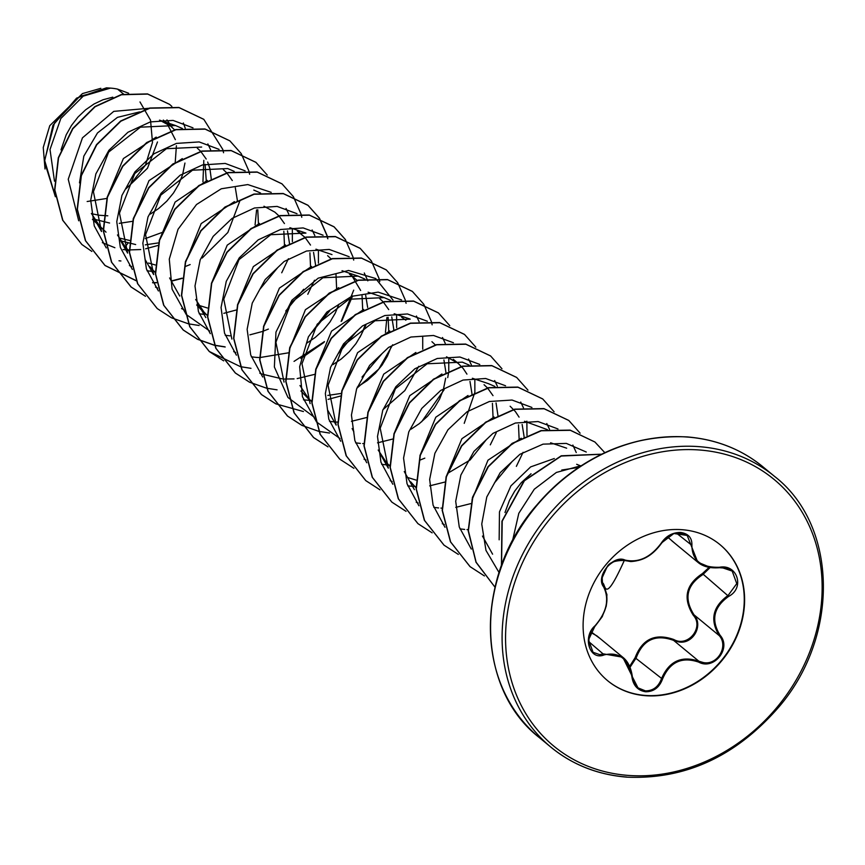 <?xml version="1.0" encoding="UTF-8"?>
<svg xmlns="http://www.w3.org/2000/svg" width="865" height="865" viewBox="0 0 865 865"><rect width="100%" height="100%" fill="white"/><g stroke="black" fill="none" stroke-linecap="round" stroke-linejoin="round"><path stroke-width="1.3" d="M719.55 567.256C737.423 563.796 745.003 588.059 728.676 596.374C713.603 607.176 710.749 620.151 720.123 635.321C731.779 648.263 713.917 670.559 698.693 662.114C681.793 656.394 669.726 662.06 662.493 679.122C659.314 687.534 653.691 691.751 645.614 691.773C637.743 690.508 633.18 685.513 631.904 676.776C628.379 658.849 619.156 651.55 604.224 654.87C589.627 661.055 582.015 636.802 595.055 625.763C606.754 612.204 609.609 599.24 603.608 586.859C595.239 576.609 613.123 554.314 625.06 560.077C638.619 563.05 650.707 557.374 661.303 543.047C666.061 535.965 672.505 532.429 680.647 532.451C688.454 533.629 692.205 537.943 691.892 545.372C692.076 560.498 701.288 567.797 719.55 567.256L710.965 567.645L697.763 562.185L687.188 535.446L673.878 533.51L661.682 542.809C653.594 554.584 643.29 560.844 630.769 561.569L624.206 560.412C612.928 555.016 595.888 576.252 603.759 585.94C609.976 598.785 607.025 612.193 594.915 626.163L588.546 639.819L593.033 652.275L599.661 654.621L603.651 653.908L622.768 657.227L632.337 676.603C631.072 667.715 627.882 661.26 622.768 657.227L622.768 657.227M632.283 676.668L637.992 687.848L645.42 690.876C653.107 690.843 658.449 686.821 661.433 678.809C668.98 661.249 681.458 655.378 698.866 661.217L703.461 662.579C717.528 665.434 728.773 646.231 719.291 635.667C709.7 620.043 712.652 606.625 728.146 595.412L736.753 583.626L732.201 571.084L721.68 567.516M710.122 567.559L702.877 574.565C686.648 585.108 683.696 598.526 694.022 614.831C703.851 625.492 692.681 644.987 678.311 641.83L673.597 640.37C655.465 633.915 642.987 639.776 636.164 657.962L630.023 667.293M591 631.753L600.613 638.943M719.831 544.507A88.23 75.244 -50.5 0 1 734.385 640.5A88.23 75.244 -50.5 0 1 645.268 695.428A88.23 75.244 -50.5 0 1 607.533 680.625M645.604 695.709A88.23 75.244 -50.5 0 1 607.706 680.766A88.23 75.244 -50.5 0 1 592.925 584.74A88.23 75.244 -50.5 0 1 682.096 529.704A88.23 75.244 -50.5 0 1 720.004 544.647A88.23 75.244 -50.5 0 1 734.785 640.662A88.23 75.244 -50.5 0 1 645.604 695.709M123.554 94.069L117.553 89.117A61.458 52.408 129.5 0 0 110.785 88.133A61.458 52.408 129.5 0 0 110.45 88.111L83.235 96.145L60.81 118.516L50.008 149.526L54.484 181.196M175.227 162.415L176.406 145.753M175.346 139.643L167.28 123.955M94.685 219.342L109.585 223.029M119.229 223.354L132.972 221.245M150.424 214.044L158.728 208.454L166.74 201.21L173.508 192.992L178.85 184.04L182.612 174.665L184.948 163.053M174.784 129.999L170.567 126.095L159.701 120.203M91.528 213.709L99.324 215.266L107.801 215.796M206.27 180.947L205.07 164.307M120.754 240.859L135.664 244.546M145.298 244.86L158.554 242.881M211.233 179.488L211.222 178.687M211.211 178.406L209.871 168.502L207.676 162.047M206.216 159.03L200.853 151.505M200.68 151.31L197.274 148.11M237.302 201.004L237.291 200.193M237.291 199.912L235.334 187.846M232.285 180.536L226.922 173.011M226.749 172.827L223.343 169.616M258.43 223.689L257.77 209.741M259.705 289.472L277.589 267.782M284.488 245.476L283.839 231.247M289.451 244.027L289.44 243.216M289.429 242.935L287.483 230.858M284.434 223.559L279.071 216.034M278.898 215.839L274.854 212.13L263.987 206.238M285.774 310.989L303.669 289.278M310.557 266.993L309.908 252.764M315.52 265.533L315.509 264.722M315.509 264.441L313.552 252.375M310.503 245.065L305.14 237.54M304.967 237.345L297.279 231.106M311.865 332.474L329.727 310.805M336.626 288.499L335.988 274.27M306.859 343.102L315.152 337.512L323.175 330.268L329.943 322.039L335.274 313.098L338.875 304.242M331.036 258.862L327.63 255.662M337.923 354.001L355.818 332.301M362.705 310.005L362.057 295.776M360.651 290.489L352.206 276.292M332.928 364.608L341.232 359.018L349.244 351.785L356.012 343.556L361.354 334.604L364.954 325.748M367.647 307.464L365.7 295.387M357.115 280.368L349.428 274.129M361.992 377.097L381.876 353.817M388.763 331.522L388.125 317.293M327.803 395.424L341.059 393.445M357.321 387.055L367.301 380.524L375.324 373.291L382.092 365.062L387.423 356.11L391.023 347.265M393.737 330.062L393.726 329.251M393.726 328.97L391.769 316.904M388.72 309.594L383.357 302.069M383.184 301.874L379.778 298.674M405.847 320.18L401.587 317.163M411.145 429.137L419.449 423.547L427.461 416.303L434.23 408.085L439.571 399.133L443.334 389.758L445.67 378.146M445.886 373.085L445.875 372.274M445.864 371.993L443.918 359.916M435.333 344.897L431.927 341.697M471.955 394.591L471.944 393.78M471.933 393.499L469.987 381.422M466.938 374.123L463.186 368.468L457.996 363.203L446.491 356.802M447.454 473.469L470.095 460.007L486.173 439.853M493.061 417.557L492.423 403.328M498.035 416.097L496.056 402.939M493.007 395.64L487.644 388.104M487.471 387.92L484.065 384.709M494.358 483.048L512.253 461.359M519.13 439.063L518.492 424.834M524.104 437.614L524.093 436.793M524.082 436.522L522.136 424.445M519.076 417.135L515.335 411.491L510.134 406.226M580.815 465.954L576.674 464.289M112.807 97.15L102.913 99.789L94.047 103.984L85.678 109.769L78.077 116.97L71.514 125.403L66.194 134.832L61.015 149.872M139.611 111.909L117.467 117.359L97.486 132.961L83.819 156.154L79.483 182.883M92.458 219.342L106.017 232.166L99.518 225.819L91.387 213.439M119.035 237.962L129.945 240.535M156.208 137.102L123.381 158.565L107.076 197.523M117.467 234.945L125.587 247.325L129.469 251.369M148.575 263.025L155.246 264.96M182.299 158.609L148.985 180.634L133.037 220.348M149.904 266.701L155.322 272.67M207.297 180.385L175.108 202.086L159.225 240.535M169.605 277.957L179.736 296.068M198.972 305.377L207.384 307.983M234.426 201.631L201.177 223.592L185.175 263.382M196.658 304.956L205.589 314.309M195.685 299.474L203.805 311.854L207.47 315.693M259.446 223.408L227.225 245.141L211.363 283.547M285.504 244.925L253.326 266.615L237.432 305.064M311.573 266.431L279.406 288.11L263.511 326.57M338.745 287.656L305.432 309.681L289.461 349.406M300.944 390.991L309.875 400.344M299.971 385.509L308.091 397.9L311.973 401.933M363.711 309.454L331.555 331.133L315.649 369.593M389.791 330.96L357.602 352.661L341.729 391.099M352.12 428.532L353.882 431.905M415.881 352.455L383.682 374.167L367.798 412.605M378.189 450.038L386.309 462.418L389.974 466.257M407.556 477.458L415.968 480.053M441.929 373.983L409.772 395.651L393.867 434.122M404.258 471.544L414.378 489.655M410.626 481.794L416.043 487.763M468.019 395.489L435.798 417.211L419.947 455.628M494.088 416.995L461.91 438.696L446.016 477.134M521.227 438.231L487.968 460.202L471.966 499.981M482.475 536.073L492.596 554.184M554.303 458.526L530.656 466.895L510.901 485.892L499.473 511.885L499.148 539.803M531.034 473.761L521.314 482.627L514.74 491.061L509.42 500.489L504.987 512.545M100.827 88.327L82.456 93.593L49.759 125.695L43.25 147.504L45.012 168.978M106.99 198.42L87.16 201.513M125.858 188.894L147.472 168.253L157.495 141.968M139.989 101.951L150.532 120.192L152.5 142.411L145.482 165.053L130.615 184.256M128.625 93.247L117.553 89.117M114.894 247.725L102.351 242.654M78.704 220.791L68.238 179.26L82.456 137.838L113.769 111.369L148.488 108.309M166.956 119.911L172.135 127.404M91.874 251.434L81.937 244.546L62.864 220.359L54.841 189.954L58.539 157.873L72.855 128.766L95.118 106.752L121.511 94.75L147.71 94.09L169.54 104.362L171.865 106.417M183.348 122.971L185.251 128.171M55.338 196.528L44.645 160.382L54.419 123.122L79.623 96.491L110.45 88.111M81.829 244.449L62.648 220.186L54.625 189.781L58.323 157.69L72.638 128.582L94.901 106.568L121.295 94.566L147.493 93.907L169.432 104.276M55.371 196.712L44.45 161.723L52.981 125.22L76.617 98.113L106.449 87.852L110.309 88.089M561.753 470.03L578.62 467.414M524.525 421.266L547.383 429.646M488.433 383.66L494.931 386.46M379.962 453.422L388.309 468.149L380.2 428.229L395.456 388.699L427.169 363.787L462.364 362.143L469.165 365.117M327.813 410.399L336.161 425.126L328.062 385.249L343.264 345.719L375.021 320.764L410.215 319.131L394.17 313.725M310.092 403.62L301.982 363.711L317.217 324.191L348.963 299.258L384.147 297.614L390.645 300.425M284.034 382.103L275.913 342.237L291.127 302.685L322.894 277.752L358.067 276.108L364.879 279.081M386.925 317.477L385.444 332.333M231.874 339.091L223.765 299.193L239 259.662L270.767 234.718L305.929 233.085L289.883 227.69M253.78 190.073L260.592 193.046M145.309 259.835L153.656 274.562L145.558 234.653L160.76 195.155L192.527 170.2L227.711 168.556L234.21 171.367M256.581 209.925L255.078 224.781M119.24 238.329L127.588 253.056L119.478 213.125L134.735 173.595L166.458 148.694L201.642 147.05M93.16 216.812L101.519 231.539L93.409 191.673L108.633 152.099L140.411 127.177L175.563 125.544L182.374 128.517M203.826 160.317L202.94 181.769M161.96 232.512L145.288 238.599M123.144 249.563L127.577 249.953M128.042 249.974L140.736 249.542M145.59 248.806L158.165 245.411M210.617 149.753L207.849 143.936M192.981 127.836L173.076 120.419L150.359 121.9L127.944 132.258L108.904 150.315L95.864 173.908L90.695 200.183L94.253 225.906L106.276 247.941M129.404 265.587L131.621 266.539M147.028 270.767L151.829 271.329M154.111 271.491L155.484 271.545M185.002 266.647L190.159 264.56M202.205 258.008L227.863 232.49L239.983 200.583M219.05 149.342L199.145 141.925L176.428 143.406L154.013 153.765L134.972 171.821L121.933 195.425L116.764 221.689L120.332 247.412L132.356 269.447M155.473 287.094L157.69 288.045M245.13 170.848L225.214 163.431L202.496 164.923L180.082 175.271L161.041 193.338L148.001 216.931L142.844 243.195L146.401 268.928L158.425 290.964M181.542 308.61L183.758 309.562M199.177 313.79L203.978 314.352M223.808 313.325L236.102 310.048M281.72 272.778L288.413 258.732M292.359 241.605L292.338 228.609M288.748 214.088L286.066 208.465M271.199 192.354L247.801 184.569L221.299 188.775L196.528 204.508L178.028 229.301L169.281 259.154L172.081 289.191L186.245 314.503L209.644 330.992M225.246 335.296L230.047 335.858M249.877 334.841L262.171 331.555M262.463 331.457L268.377 329.089M307.789 294.284L314.482 280.238M318.428 263.122L318.417 250.115M314.828 235.594L312.135 229.971M296.998 213.687L277.103 206.411L254.472 207.989L232.155 218.348L213.19 236.35L200.193 259.846L194.993 286.001L198.453 311.649L210.314 333.674M233.691 351.623L235.713 352.498M251.315 356.812L256.116 357.375M256.245 357.386L259.565 357.569M259.77 357.58L289.288 352.682M323.067 235.194L303.183 227.928L280.541 229.495L258.224 239.854L239.259 257.856L226.262 281.352L221.062 307.518L224.522 333.155L236.394 355.18M259.76 373.129L261.781 374.004M261.976 374.091L282.195 378.881M284.477 379.032L294.035 378.902M297.171 378.589L315.357 374.199M359.927 337.307L365.906 325.186M367.809 280.855L364.284 272.994M349.146 256.71L329.208 249.434L306.524 251.023L284.174 261.457L265.209 279.536L252.245 303.118L247.131 329.338L250.709 355.007L262.711 376.999M303.464 399.825L311.919 400.603M328.095 399.371L340.388 396.084M356.888 388.18L378.74 369.106L392.699 344.767M396.646 327.64L396.624 314.644M393.045 300.123L375.659 278.508L348.552 270.464L318.223 278.152L291.916 300.22L275.967 332.095L274.378 366.998L287.969 397.489L314.125 417.103M329.533 421.341L334.333 421.904M336.615 422.055L337.782 422.098M351.45 421.32L366.749 417.492M382.968 409.686L404.809 390.612L418.779 366.284M422.726 349.157L422.704 336.161M419.114 321.639L416.433 316.017M401.565 299.906L378.167 292.121L351.655 296.327L326.884 312.06L308.394 336.853L299.647 366.706L302.447 396.743L316.612 422.044L339.999 438.533M355.612 442.848L360.402 443.41M362.695 443.561L363.851 443.615M377.529 442.837L392.537 439.096M392.818 438.998L393.575 438.728M421.633 421.785L444.123 389.715M447.735 377.594L448.557 372.718M448.762 370.955L448.773 357.667M445.259 343.34L442.502 337.523M427.353 321.239L407.469 313.963L384.828 315.53L362.511 325.9L343.546 343.892L330.549 367.398L325.348 393.553L328.808 419.201L340.68 441.215M364.046 459.174L366.068 460.039M381.681 464.354L388.299 465.046M388.763 465.067L389.92 465.121M419.655 460.234L424.812 458.147M464.224 423.342L474.831 392.461M474.863 392.169L474.842 379.173M471.339 364.846L468.571 359.029M453.433 342.745L433.538 335.469L410.897 337.036L388.58 347.406L369.625 365.408L356.618 388.904L351.428 415.059L354.888 440.707L366.749 462.732M390.126 480.68L392.148 481.556M407.75 485.86L415.989 486.627M429.667 485.849L444.675 482.119M444.967 482.021L445.724 481.74M490.293 444.859L496.261 432.738M497.332 386.168L494.65 380.535M479.772 364.435L459.91 357.018L437.247 358.478L414.865 368.771L395.824 386.752L382.752 410.259L377.497 436.468L380.946 462.17L392.818 484.238M416.195 502.187L418.217 503.062M433.83 507.377L438.62 507.939M440.912 508.09L442.069 508.144M455.747 507.366L470.755 503.625M516.362 466.365L523.066 452.319M526.98 435.473L526.871 421.147M523.476 407.869L520.719 402.052M505.571 385.768L485.687 378.492L463.045 380.059L440.728 390.429L421.763 408.421L408.767 431.916L403.566 458.082L407.026 483.73L418.898 505.744M442.264 523.703L444.286 524.568M459.899 528.883L464.7 529.445M466.981 529.596L468.354 529.661M549.556 429.375L546.788 423.558M531.921 407.447L512.058 400.041L489.385 401.501L467.014 411.794L447.973 429.764L434.89 453.282L429.646 479.48L433.084 505.182L444.967 527.261M576.252 452.536L572.857 445.064M557.99 428.964L538.084 421.547L515.367 423.028L492.953 433.387L473.912 451.443L460.872 475.047L455.704 501.311L459.272 527.034L471.295 549.07M586.275 452.027L566.305 443.399L543.058 444.145L519.897 454.309L500.175 472.712L486.779 496.997L481.751 524.06L485.968 550.389L499.073 572.576M581.291 465.64L556.357 472.452L534.278 489.233L518.805 513.302L512.502 540.885M119.002 260.776L120.916 260.971M223.559 152.737L222.781 149.494M222.738 149.331L203.826 119.37L179.098 107.638L149.883 108.201L120.873 121.187L96.718 144.823L81.364 175.703L77.385 209.352L85.635 240.827L105.119 265.566L136.205 280.768M152.672 282.801L156.446 282.801M171.465 281.157L182.158 278.411M249.639 174.243L248.861 171M248.817 170.838L241.249 153.667M241.173 153.548L229.895 140.876L205.167 129.144L175.952 129.718L146.931 142.703L122.787 166.34L107.433 197.231L103.454 230.869L111.715 262.354L131.199 287.083L145.482 296.317M267.242 175.054L255.964 162.382L231.236 150.651L202.021 151.224L173.011 164.209L148.867 187.846L133.513 218.726L129.534 252.375L137.784 283.85L157.257 308.589L171.421 317.758M171.551 317.823L188.354 323.791M188.505 323.824L199.134 325.5M301.777 217.266L300.998 214.023M300.955 213.85L293.397 196.69M293.311 196.56L282.044 183.899L257.316 172.167L228.101 172.73L199.08 185.715L174.935 209.352L159.582 240.232L155.603 273.881L163.853 305.367L183.337 330.095L197.49 339.264M197.62 339.329L214.423 345.297M214.585 345.33L225.203 347.006M327.857 238.772L327.078 235.529M327.035 235.367L319.466 218.196M319.39 218.077L308.102 205.405L283.385 193.674L254.159 194.247L225.149 207.232L201.004 230.869L185.651 261.749L181.672 295.397L189.932 326.873L209.406 351.612L223.689 360.846M300.89 358.499L324.04 342.378M341.794 320.883L352.617 295.96M345.459 239.583L334.182 226.922L309.465 215.18L280.238 215.753L251.228 228.738L227.084 252.364L211.73 283.255L207.751 316.893L216.001 348.379L235.475 373.107L249.639 382.287M371.528 261.089L360.262 248.428L335.534 236.696L306.318 237.259L277.297 250.245L253.153 273.881L237.799 304.772L233.82 338.41L242.07 369.896L261.554 394.624L275.708 403.793M275.838 403.858L303.42 411.535M406.074 303.301L405.296 300.058M405.242 299.896L397.684 282.725M397.597 282.606L386.32 269.934L361.602 258.203L332.376 258.776L303.366 271.761L279.222 295.397L263.868 326.278L259.889 359.927L268.15 391.402L287.623 416.13L301.777 425.31M301.907 425.375L318.72 431.332M318.871 431.375L329.5 433.041M432.143 324.808L431.365 321.564M431.321 321.402L423.753 304.231M423.677 304.112L412.4 291.451L387.682 279.709L358.456 280.282L329.446 293.267L305.302 316.893L289.937 347.784L285.969 381.422L294.219 412.908L313.692 437.636L327.986 446.881M449.746 325.618L438.469 312.957L413.751 301.225L384.525 301.788L355.515 314.774L331.371 338.41L316.017 369.301L312.038 402.939L320.288 434.425L339.772 459.153L353.926 468.322M475.815 347.135L464.537 334.463L439.82 322.732L410.594 323.294L381.584 336.29L357.44 359.916L342.086 390.807L338.107 424.445L346.368 455.931L365.841 480.659L379.995 489.839M501.97 368.76L490.617 355.98L465.9 344.238L436.684 344.8L407.664 357.786L383.519 381.422L368.155 412.313L364.176 445.951L372.437 477.437L391.91 502.165L406.074 511.345M527.964 390.147L516.686 377.475L491.958 365.744L462.743 366.317L433.733 379.303L409.578 402.939L394.224 433.83L390.256 467.468L398.506 498.954L417.99 523.682L432.143 532.851M554.119 411.783L542.755 398.992L518.038 387.261L488.822 387.823L459.802 400.809L435.657 424.445L420.304 455.336L416.325 488.974L424.574 520.46L444.059 545.188L458.342 554.422M580.112 433.17L568.835 420.498L544.117 408.767L514.891 409.329L485.881 422.315L461.737 445.951L446.372 476.842L442.393 510.48L450.654 541.966L470.128 566.694L484.422 575.939M604.797 452.644L594.904 442.004L570.349 430.316L541.339 430.759L512.458 443.486L488.314 466.765L472.766 497.321L468.397 530.742L476.118 562.207L494.996 587.194L476.01 562.261L468.192 530.786L472.485 497.332L488.001 466.711L512.145 443.367L541.047 430.597L570.1 430.121L594.904 442.004M601.413 454.266L561.277 456.039L524.406 480.756L502.219 521.13L501.538 565.429M127.955 243.162L125.187 246.849M203.718 119.284L178.882 107.455L149.667 108.028L120.657 121.003L96.502 144.639L81.148 175.53L77.169 209.168L85.419 240.654L104.892 265.382L136.151 280.628M152.575 282.617L156.414 282.617M171.184 280.995L182.191 278.152M229.776 140.79L204.951 128.961L175.725 129.534L146.715 142.52L122.571 166.156L107.217 197.047L103.238 230.685L111.499 262.171L130.972 286.899L145.396 296.198M255.856 162.296L231.02 150.478L201.804 151.04L172.795 164.026L148.65 187.662L133.286 218.553L129.317 252.191L137.567 283.677L157.149 308.491M281.936 183.812L257.1 171.984L227.884 172.546L198.863 185.532L174.719 209.168L159.365 240.059L155.386 273.697L163.636 305.183L183.121 329.911L197.404 339.156M197.534 339.221L214.369 345.157M214.52 345.189L224.922 346.822M327.63 238.589L326.905 235.518M326.862 235.356L319.326 218.142M319.25 218.023L307.886 205.221L283.169 193.49L253.942 194.063L224.932 207.049L200.788 230.685L185.434 261.576L181.455 295.214L189.716 326.7L209.189 351.428L240.438 366.663M240.589 366.695L250.991 368.328M294.035 361.386L324.472 341.599M341.124 321.434L353.709 290.132M353.709 260.095L352.974 257.024M352.931 256.862L345.405 239.648M345.319 239.529L333.966 226.738L309.238 215.007L280.022 215.569L251.012 228.555L226.868 252.191L211.503 283.071L207.524 316.72L215.785 348.195L235.258 372.934L249.553 382.168M249.682 382.233L266.507 388.169M266.658 388.212L277.07 389.845M379.778 281.612L379.043 278.541M379 278.368L371.474 261.165M371.388 261.035L360.045 248.244L335.317 236.513L306.102 237.075L277.081 250.072L252.937 273.697L237.583 304.588L233.604 338.237L241.854 369.712L261.338 394.451L275.621 403.685M386.212 269.837L361.375 258.019L332.16 258.592L303.15 271.578L279.006 295.214L263.652 326.105L259.673 359.743L267.934 391.229L287.407 415.957L301.69 425.191M412.291 291.354L387.466 279.536L358.24 280.098L329.23 293.084L305.086 316.72L289.721 347.6L285.742 381.249L294.003 412.724L313.476 437.463L327.9 446.762M438.36 312.86L413.535 301.042L384.309 301.604L355.299 314.601L331.154 338.226L315.79 369.117L311.822 402.766L320.072 434.241L339.664 459.066M464.429 334.366L439.593 322.548L410.378 323.121L381.368 336.107L357.223 359.743L341.87 390.623L337.891 424.272L346.141 455.747L365.733 480.572M490.509 355.883L465.684 344.065L436.457 344.627L407.447 357.613L383.303 381.238L367.939 412.129L363.96 445.767L372.22 477.253L391.802 502.078M516.578 377.389L491.742 365.571L462.526 366.133L433.516 379.13L409.361 402.766L394.007 433.646L390.039 467.295L398.289 498.77L417.882 523.595M542.647 398.895L517.821 387.077L488.595 387.65L459.585 400.636L435.441 424.261L420.087 455.152L416.108 488.79L424.358 520.276L443.95 545.101M568.727 420.412L543.901 408.594L514.675 409.156L485.665 422.142L461.51 445.767L446.156 476.658L442.177 510.296L450.438 541.782L470.019 566.607M601.564 454.19L561.244 455.79L524.168 480.594L501.938 521.195L501.44 565.699M675.533 543.858L667.391 536.884M629.623 666.374L635.105 657.714C642.263 639.03 655.162 632.964 673.824 639.527C688.043 647.658 704.359 627.212 693.254 615.22C682.712 598.429 685.761 584.556 702.412 573.582L709.095 567.375M622.778 657.238L596.904 635.883L590.665 632.423M693.254 615.22L694.022 614.831L719.291 635.667L720.123 635.321M698.693 662.114L698.866 661.217L673.597 640.37L673.824 639.527M702.412 573.582L728.676 596.374M662.493 679.122L635.105 657.714M631.904 676.776L634.488 683.61L638.024 687.88M676.311 533.024L691.892 545.372M604.224 654.87L588.546 641.452M624.206 560.412A0.876 0.606 -69.9 0 0 625.06 560.077M603.608 586.859A0.876 0.606 -33.6 0 0 603.759 585.94M762.898 466.786A175.584 149.731 129.5 0 0 687.47 437.052A175.584 149.731 129.5 0 0 509.993 546.593A175.584 149.731 129.5 0 0 539.414 737.672C476.388 689.027 473.652 578.209 535.403 506.62C578.296 457.563 628.866 434.327 687.124 436.911C716.166 439.301 741.424 449.259 762.898 466.786L774.532 476.388A175.584 149.731 129.5 0 0 699.104 446.654A175.584 149.731 129.5 0 0 521.638 556.184A175.584 149.731 129.5 0 0 551.048 747.274A175.584 149.731 129.5 0 0 626.476 776.997M628.077 775.397A172.957 147.493 129.5 0 0 818.052 624.476A172.957 147.493 129.5 0 0 699.623 450.005A172.957 147.493 129.5 0 0 509.647 600.937A172.957 147.493 129.5 0 0 628.077 775.397M654.956 438.068A174.817 149.083 129.5 0 0 490.704 637.159M671.889 540.852L697.763 562.196M774.532 476.388C837.136 524.752 840.348 634.532 779.57 706.175C736.602 756.053 685.686 779.711 626.822 777.148C597.78 774.759 572.522 764.801 551.048 747.274L539.414 737.672M163.301 120.084L171.194 126.604M298.003 231.204L301.561 234.145M350.141 274.227L353.709 277.168M453.271 359.31L457.996 363.203M127.371 249.78L129.48 251.52M566.651 448.178L550.605 442.783M488.433 383.649L472.387 378.254M384.147 297.614L368.09 292.208M358.067 276.108L342.021 270.702M331.998 254.591L315.952 249.196M205.805 317.585L197.447 302.847M175.563 125.544L159.517 120.138M698.001 562.391C703.083 566.651 710.252 568.435 719.496 567.71L726.87 568.273L732.201 571.084M593.098 652.329C585.973 648.999 588.73 629.017 595.12 626.152L602.235 616.669L606.279 606.03L606.927 594.623L603.824 586.016C600.678 581.475 601.726 575.16 606.981 567.083C609.155 562.585 614.929 560.379 624.303 560.466C618.562 558.822 612.788 561.039 606.971 567.094L602.181 577.669L602.451 582.859C605.868 583.345 603.521 606.603 624.303 560.466C638.705 563.396 651.172 557.579 661.703 543.015L668.202 536.322C673.543 532.191 679.89 531.921 687.232 535.489L687.232 535.489"/></g></svg>
